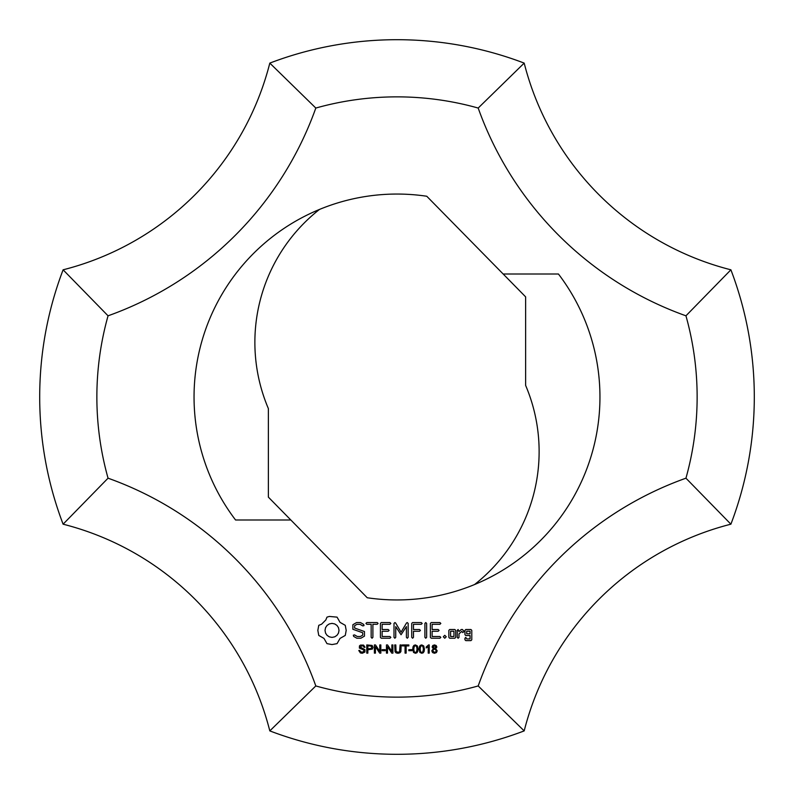 <?xml version="1.0" encoding="UTF-8"?>
<svg xmlns="http://www.w3.org/2000/svg" width="794" height="794" viewBox="0 0 794 794"><rect width="100%" height="100%" fill="white"/><g stroke="black" fill="none" stroke-linecap="round" stroke-linejoin="round"><path stroke-width="1.19" d="M450.595 631.23L450.595 636.52L453.95 636.52L453.95 631.23L450.595 631.23M448.848 630.357L449.702 629.513L454.833 629.513L455.696 630.357L455.696 637.384L454.833 638.227L449.702 638.227L448.848 637.384L448.848 630.357M412.572 622.556L421.267 622.556L422.18 623.429L421.267 624.292L413.476 624.292L413.476 629.533L419.53 629.513L420.433 630.386L419.53 631.26L413.476 631.27L413.476 637.324L412.602 638.227L411.729 637.324L411.729 623.429L412.572 622.556M352.873 624.719L356.566 622.556L360.466 622.556L363.702 624.431L363.999 625.612L362.828 625.93L360.029 624.312L357.002 624.312L354.62 625.682L354.62 628.044L364.466 631.538L364.466 636.153L360.873 638.227L356.834 638.227L353.648 636.401L353.33 635.21L354.521 634.892L357.33 636.52L360.347 636.52L362.729 635.15L362.729 632.758L352.873 629.275L352.873 624.719M371.155 624.292L366.808 624.292L365.935 623.419L366.808 622.556L377.19 622.556L378.093 623.429L377.19 624.292L372.902 624.292L372.902 637.324L372.029 638.227L371.155 637.324L371.155 624.292M424.899 623.459L425.763 622.556L426.636 623.459L426.636 637.324L425.763 638.227L424.899 637.324L424.899 623.459M457.255 630.357L458.128 629.513L458.992 631.538L461.264 629.513L462.465 629.513L464.093 631.429L462.813 632.57L461.771 631.399L458.992 633.86L458.992 637.384L458.128 638.227L457.255 637.384L457.255 630.357M369.944 645.919L367.85 645.919L367.85 648.837L371.463 648.45L371.642 646.475L369.944 645.919M367.85 649.81L367.85 653.134L366.768 653.134L366.768 644.946L372.108 645.413L373.021 647.318L372.356 649.085L367.85 649.81M385.219 649.671L385.219 650.683L382.132 650.683L382.132 649.671L385.219 649.671M399.581 651.755L400.087 644.946L401.168 644.946L400.891 651.636L399.888 652.817L397.973 653.273L396.087 652.876L395.045 651.735L394.737 644.946L395.819 644.946L396.017 651.249L397.873 652.301L399.581 651.755M406.141 645.919L406.141 653.134L405.059 653.134L405.059 645.919L402.36 645.919L402.36 644.946L408.85 644.946L408.85 645.919L406.141 645.919M415.381 645.75L414.279 646.336L413.763 649.095L414.23 651.785L415.391 652.45L416.562 651.775L417.029 649.095L416.562 646.415L415.381 645.75M415.391 653.273L413.535 652.43L412.731 649.095L413.029 646.763L413.912 645.393L415.391 644.917L417.376 645.949L418.061 649.095L417.773 651.427L416.88 652.787L415.391 653.273M421.743 645.75L420.641 646.336L420.115 649.095L420.592 651.785L421.753 652.45L422.914 651.775L423.391 649.095L422.914 646.415L421.743 645.75M421.753 653.273L419.897 652.43L419.083 649.095L419.381 646.763L420.274 645.393L421.753 644.917L423.728 645.949L424.423 649.095L424.125 651.427L423.242 652.787L421.753 653.273M428.581 644.917L429.226 644.917L429.226 653.134L428.224 653.134L428.224 646.733L426.219 647.944L426.219 646.971L428.581 644.917M411.897 649.671L411.897 650.683L408.811 650.683L408.811 649.671L411.897 649.671M434.487 645.74L433.147 646.991L434.497 648.311L435.817 647.05L434.487 645.74M434.467 649.135L433.296 649.601L432.829 650.772L434.497 652.45L435.688 651.983L436.154 650.802L435.678 649.611L434.467 649.135M431.797 650.772L433.345 648.698L432.125 647.031L432.76 645.522L434.477 644.917L436.194 645.542L436.849 647.05L435.648 648.698L437.186 650.792L436.442 652.559L434.487 653.273L432.532 652.559L431.797 650.772M387.492 646.703L387.492 653.134L386.45 653.134L386.45 644.946L387.561 644.946L391.859 651.378L391.859 644.946L392.901 644.946L392.901 653.134L391.789 653.134L387.492 646.703M375.423 646.703L375.423 653.134L374.381 653.134L374.381 644.946L375.493 644.946L379.79 651.378L379.79 644.946L380.832 644.946L380.832 653.134L379.721 653.134L375.423 646.703M360.407 652.946L358.779 650.504L359.801 650.415L360.139 651.427L362.213 652.301L364.248 650.911L363.285 649.76L359.374 648.083L359.444 645.909L360.466 645.085L363.573 645.105L365.042 647.259L364.009 647.338L363.444 646.157L362.014 645.77L360.129 646.991L364.952 649.661L364.912 652.053L362.263 653.273L360.407 652.946M444.769 638.237L443.31 636.768L444.769 635.309L446.228 636.768L444.769 638.237M406.528 622.982L407.253 622.556L408.156 623.409L408.146 637.324L407.272 638.227L406.399 637.324L406.399 626.595L401.049 634.753L395.74 626.625L395.74 637.324L394.866 638.227L394.003 637.324L394.003 623.419L394.896 622.565L395.63 623.002L401.059 632.173L406.528 622.982M395.63 623.012L401.059 632.173M332.011 623.379L329.292 623.935L327.059 625.434L325.56 627.657L325.014 630.386L325.56 633.116L327.059 635.339L329.292 636.838L332.011 637.393L334.74 636.838L336.964 635.339L338.472 633.116L339.018 630.386L338.472 627.657L336.974 625.434L334.74 623.935L332.011 623.379M325.818 619.975L326.969 617.136L329.381 616.442L337.063 617.136L340.04 622.367L345.271 625.335L346.194 630.386L345.271 635.428L340.04 638.406L337.063 643.636L332.011 644.569L326.969 643.636L323.992 638.406L318.761 635.428L317.838 630.386L318.761 625.335L321.6 624.193L325.818 619.975M381.259 622.556L389.953 622.556L390.856 623.429L389.953 624.292L382.152 624.292L382.152 629.513L388.206 629.513L389.12 630.386L388.206 631.26L382.152 631.26L382.152 636.52L389.953 636.52L390.856 637.374L389.953 638.237L381.269 638.227L380.415 637.393L380.415 623.429L381.259 622.556M431.231 622.556L439.926 622.556L440.829 623.429L439.926 624.292L432.125 624.292L432.125 629.513L438.179 629.513L439.092 630.386L438.179 631.26L432.125 631.26L432.125 636.52L439.926 636.52L440.829 637.374L439.926 638.237L431.241 638.227L430.388 637.393L430.388 623.429L431.231 622.556M466.683 631.23L466.683 633.781L470.048 633.781L470.048 631.23L466.683 631.23M464.947 630.357L465.8 629.513L470.931 629.513L471.785 630.357L471.785 639.785L470.931 640.629L465.8 640.629L464.947 639.785L464.947 638.227L465.82 637.384L466.683 638.922L470.048 638.922L470.048 635.528L465.8 635.528L464.947 634.684L464.947 630.357M478.187 685.947A300.132 300.132 0 0 1 315.813 685.947A343.008 343.008 0 0 0 108.053 478.187A300.132 300.132 0 0 1 108.053 315.813A343.008 343.008 0 0 0 315.813 108.053A300.132 300.132 0 0 1 478.187 108.053A343.008 343.008 0 0 0 685.947 315.813A300.132 300.132 0 0 1 685.947 478.187A343.008 343.008 0 0 0 478.187 685.947L524.189 730.897A285.84 285.84 0 0 1 730.897 524.189A357.3 357.3 0 0 0 730.897 269.811A285.84 285.84 0 0 1 524.189 63.103A357.3 357.3 0 0 0 269.811 63.103A285.84 285.84 0 0 1 63.103 269.811A357.3 357.3 0 0 0 63.103 524.189A285.84 285.84 0 0 1 269.811 730.897A357.3 357.3 0 0 0 524.189 730.897M503.158 273.999L558.43 273.999A202.946 202.946 0 0 1 367.245 597.753L290.842 520.001L235.57 520.001A202.946 202.946 0 0 1 426.755 196.247L525.628 296.867L525.628 385.408A169.112 169.112 0 0 1 474.554 584.543M319.446 209.457A169.112 169.112 0 0 0 268.372 408.592L268.372 497.133L290.842 520.001M315.813 685.947L269.811 730.897M108.053 478.187L63.103 524.189M108.053 315.813L63.103 269.811M315.813 108.053L269.811 63.103M478.187 108.053L524.189 63.103M685.947 315.813L730.897 269.811M685.947 478.187L730.897 524.189"/></g></svg>
